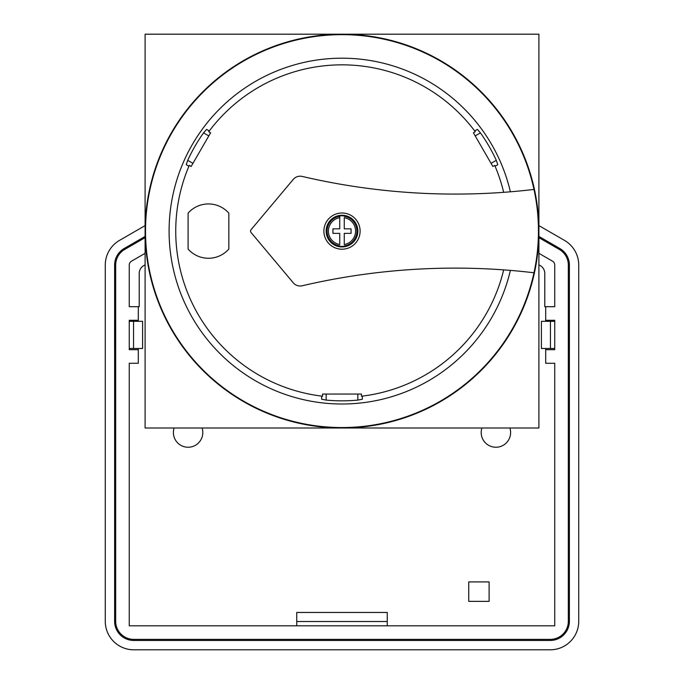 <?xml version="1.0" encoding="UTF-8"?>
<svg xmlns="http://www.w3.org/2000/svg" width="684" height="684" viewBox="0 0 684 684"><rect width="100%" height="100%" fill="white"/><g stroke="black" fill="none" stroke-linecap="round" stroke-linejoin="round"><path stroke-width="1.03" d="M357.843 231.098A15.843 15.843 0 0 0 342 215.255A15.843 15.843 0 0 0 326.157 231.098A15.843 15.843 0 0 0 342 246.941A15.843 15.843 0 0 0 357.843 231.098M339.734 216.315L339.734 215.939A15.33 15.33 0 0 1 344.266 215.939L344.266 216.315A14.963 14.963 0 0 1 344.266 245.889L344.266 246.257A15.33 15.33 0 0 1 339.734 246.257L339.734 245.889A14.963 14.963 0 0 1 339.734 216.315L339.734 217.683L339.734 216.315M344.266 244.521L344.266 233.364L351.054 233.364L351.054 228.841L344.266 228.841L344.266 217.683A13.612 13.612 0 0 1 344.266 244.521M360.109 231.098A18.109 18.109 0 0 1 342 249.207A18.109 18.109 0 0 1 323.891 231.098A18.109 18.109 0 0 1 342 212.998A18.109 18.109 0 0 1 360.109 231.098M533.982 189.442A671.372 671.372 0 0 1 302.234 176.438A9.054 9.054 0 0 0 293.239 179.43L251.105 229.644A2.266 2.266 0 0 0 251.105 232.56L293.239 282.774A9.054 9.054 0 0 0 302.234 285.767A671.372 671.372 0 0 1 533.982 272.762A196.445 196.445 0 0 0 321.053 35.773A196.445 196.445 0 0 0 321.053 426.431A196.445 196.445 0 0 0 533.982 272.762M228.841 213.151L228.841 249.053A27.155 27.155 0 0 1 188.1 249.079L188.1 213.126A27.155 27.155 0 0 1 228.841 213.151M210.612 132.773L208.74 131.687L209.082 130.841L206.594 129.404L203.558 132.884A169.743 169.743 0 0 0 187.715 160.321L186.219 164.682L188.707 166.118L189.271 165.4L191.144 166.477L210.612 132.773M189.271 165.4A166.255 166.255 0 0 0 322.54 396.216L322.54 394.052L361.46 394.052L361.46 396.216A166.255 166.255 0 0 0 503.672 269.872M503.672 192.332A166.255 166.255 0 0 0 494.729 165.4L495.293 166.118L497.781 164.682L496.285 160.321A169.743 169.743 0 0 0 480.442 132.884L477.406 129.404L474.918 130.841L475.26 131.687L473.388 132.773L492.856 166.477L494.729 165.4M475.26 131.687A166.255 166.255 0 0 0 208.74 131.687M361.46 396.216L362.366 396.344L362.366 399.217L357.843 400.106A169.743 169.743 0 0 1 326.157 400.106L321.634 399.217L321.634 396.344L322.54 396.216M510.384 191.811A172.915 172.915 0 0 0 244.368 88.39A172.915 172.915 0 0 0 244.368 373.806A172.915 172.915 0 0 0 510.384 270.394M339.734 228.841L332.946 228.841L332.946 233.364L339.734 233.364L339.734 244.521A13.612 13.612 0 0 1 339.734 217.683L339.734 228.841M362.366 399.217L362.366 396.344M206.594 129.404L209.082 130.841M174.104 428.004A14.715 14.715 0 0 0 188.1 447.242A14.715 14.715 0 0 0 202.096 428.004M481.904 428.004A14.715 14.715 0 0 0 495.9 447.242A14.715 14.715 0 0 0 509.896 428.004M489.111 581.904L468.745 581.904L468.745 601.364L489.111 601.364L489.111 581.904M554.741 320.728L545.695 320.728L545.695 320.274L554.741 320.274L554.741 349.695L545.695 349.695L545.695 363.272L554.741 363.272L554.741 625.809L129.259 625.809L129.259 363.272L138.305 363.272L138.305 348.472M138.305 349.695L129.259 349.695L129.259 320.274L138.305 320.274L138.305 320.728L129.259 320.728M138.305 321.318L138.305 320.728M545.695 320.728L545.695 321.318M545.695 348.472L545.695 349.695M129.259 348.472L142.605 348.472L142.605 321.318L142.605 348.472M554.741 321.318L541.395 321.318L541.395 348.472L554.741 348.472M538.898 253.319L552.484 261.16A4.523 4.523 0 0 1 554.741 265.084L554.741 306.697L545.695 306.697L545.695 320.274M138.305 320.274L138.305 306.697L129.259 306.697L129.259 265.084A4.523 4.523 0 0 1 131.516 261.16L145.102 253.319M145.102 236.425L124.197 248.489A19.169 19.169 0 0 0 114.613 265.093L114.613 621.286A19.169 19.169 0 0 0 133.782 640.455L550.218 640.455A19.169 19.169 0 0 0 569.387 621.286L569.387 265.093A19.169 19.169 0 0 0 559.803 248.489L538.898 236.425M564.48 240.383L538.898 225.617L564.48 240.383A28.514 28.514 0 0 1 578.732 265.084L578.732 621.286A28.514 28.514 0 0 1 550.218 649.8L133.782 649.8A28.514 28.514 0 0 1 105.268 621.286L105.268 265.084A28.514 28.514 0 0 1 119.52 240.383L145.102 225.617M538.898 237.656L559.273 249.412A18.109 18.109 0 0 1 568.327 265.093L568.327 621.286A18.109 18.109 0 0 1 550.218 639.386L133.782 639.386A18.109 18.109 0 0 1 115.673 621.286L115.673 265.093A18.109 18.109 0 0 1 124.727 249.412L145.102 237.656M114.664 349.695L114.664 320.274L114.912 349.695M569.088 349.695L569.088 320.274L569.336 349.695M545.695 306.697L544.789 306.697L544.789 273.446A9.054 9.054 0 0 0 540.257 265.606L538.898 264.819M145.102 264.819L143.743 265.606A9.054 9.054 0 0 0 139.211 273.446L139.211 306.697L138.305 306.697M129.259 320.274L129.259 349.695M554.741 349.695L554.741 320.274M129.259 363.272L129.259 625.809L296.736 625.809L296.736 612.454L387.264 612.454L387.264 625.809L554.741 625.809L554.741 363.272M129.259 321.318L142.605 321.318M162.253 150.719L170.419 134.509A196.898 196.898 0 0 1 172.556 130.806L170.419 134.509A196.898 196.898 0 0 0 339.863 427.987L362.255 426.961M501.492 115.63L511.444 130.806A196.898 196.898 0 0 1 513.581 134.509L511.444 130.806A196.898 196.898 0 0 0 172.556 130.806M321.745 426.961L339.863 427.987A196.898 196.898 0 0 0 538.898 231.098L538.898 34.2L145.102 34.2L145.102 428.004L538.898 428.004L538.898 231.098A196.898 196.898 0 0 0 513.581 134.509M105.268 621.286L105.268 265.084M550.218 649.8L133.782 649.8M578.732 265.084L578.732 621.286M544.789 273.446A9.054 9.054 0 0 0 540.257 265.606M143.743 265.606A9.054 9.054 0 0 0 139.211 273.446M296.736 612.454L387.264 612.454M541.395 321.318L541.395 348.472M326.157 400.106L326.157 394.052M357.843 400.106L357.843 394.052M496.285 160.321L491.044 163.348M480.442 132.884L475.2 135.902M203.558 132.884L208.8 135.902M187.715 160.321L192.956 163.348M550.218 640.455L550.218 639.386M569.387 621.286L568.327 621.286M133.782 640.455L133.782 639.386M114.613 621.286L115.673 621.286M114.613 265.093L115.673 265.093M124.197 248.489L124.727 249.412M559.803 248.489L559.273 249.412M569.387 265.093L568.327 265.093M296.736 621.508L387.264 621.508M550.44 321.318L550.44 348.472M133.56 321.318L133.56 348.472"/></g></svg>

